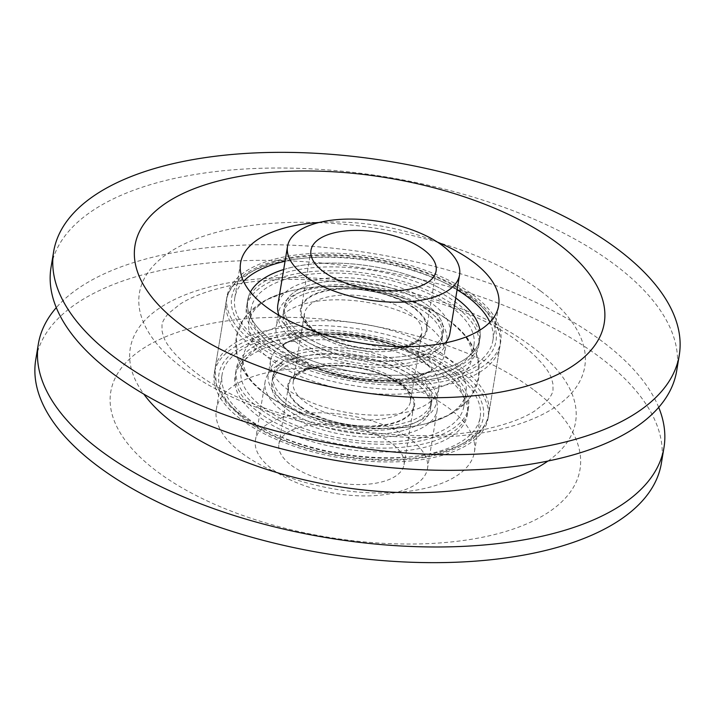 <?xml version="1.0" encoding="UTF-8"?>
<svg xmlns="http://www.w3.org/2000/svg" width="715" height="715" viewBox="0 0 715 715"><rect width="100%" height="100%" fill="white"/><g stroke="black" fill="none" stroke-linecap="round" stroke-linejoin="round"><path stroke-width="0.54" stroke-dasharray="3.58 2.68" d="M676.658 370.96A317.067 143.947 9.4 0 0 614.364 264.353A317.067 143.947 9.4 0 0 275.525 168.025A317.067 143.947 9.4 0 0 51.033 267.392M243.529 281.361A130.791 59.381 9.4 0 0 234.806 297.815A130.791 59.381 9.4 0 0 260.501 341.788A130.791 59.381 9.4 0 0 400.275 381.524A130.791 59.381 9.4 0 0 492.876 340.537A130.791 59.381 9.4 0 0 489.927 322.152M254.245 343.164A138.719 62.974 9.4 0 0 402.482 385.305A138.719 62.974 9.4 0 0 500.697 341.833A138.719 62.974 9.4 0 0 473.446 295.188A138.719 62.974 9.4 0 0 325.209 253.047A138.719 62.974 9.4 0 0 226.986 296.519A138.719 62.974 9.4 0 0 254.245 343.164M241.554 419.812A138.719 62.974 9.4 0 0 389.791 461.953A138.719 62.974 9.4 0 0 488.014 418.481A138.719 62.974 9.4 0 0 460.755 371.836A138.719 62.974 9.4 0 0 312.518 329.695A138.719 62.974 9.4 0 0 214.303 373.167A138.719 62.974 9.4 0 0 241.554 419.812M247.819 418.436A130.791 59.381 9.4 0 0 387.584 458.172A130.791 59.381 9.4 0 0 480.194 417.185A130.791 59.381 9.4 0 0 454.499 373.212A130.791 59.381 9.4 0 0 314.725 333.476A130.791 59.381 9.4 0 0 222.124 374.463A130.791 59.381 9.4 0 0 247.819 418.436M242.045 453.274A130.791 59.381 9.4 0 0 381.819 493.01A130.791 59.381 9.4 0 0 474.42 452.023A130.791 59.381 9.4 0 0 448.725 408.05A130.791 59.381 9.4 0 0 308.96 368.314A130.791 59.381 9.4 0 0 216.35 409.302A130.791 59.381 9.4 0 0 242.045 453.274M533.274 389.541A237.8 107.956 9.4 0 0 203.793 325.012A237.8 107.956 9.4 0 0 157.497 471.784A237.8 107.956 9.4 0 0 486.987 536.313A237.8 107.956 9.4 0 0 533.274 389.541M661.366 463.284A317.067 143.947 9.4 0 0 599.081 356.678A317.067 143.947 9.4 0 0 260.242 260.349A317.067 143.947 9.4 0 0 35.75 359.717M658.703 407.362A317.067 143.947 9.4 0 0 601.673 341.001A317.067 143.947 9.4 0 0 304.661 245.862A317.067 143.947 9.4 0 0 56.297 307.638M457.1 289.754A130.791 59.381 9.4 0 0 285.053 261.27M437.303 242.036A130.791 59.381 9.4 0 0 319.167 222.472M259.42 408.515A117.716 53.437 -170.6 0 1 236.29 368.931A117.716 53.437 -170.6 0 1 319.641 332.046A117.716 53.437 -170.6 0 1 445.427 367.805A117.716 53.437 -170.6 0 1 468.557 407.38A117.716 53.437 -170.6 0 1 385.215 444.274A117.716 53.437 -170.6 0 1 259.42 408.515M444.158 375.473A117.716 53.437 9.4 0 0 318.372 339.705A117.716 53.437 9.4 0 0 235.02 376.599A117.716 53.437 9.4 0 0 258.151 416.175A117.716 53.437 9.4 0 0 383.946 451.943A117.716 53.437 9.4 0 0 467.288 415.049A117.716 53.437 9.4 0 0 444.158 375.473A117.716 53.437 9.4 0 0 318.372 339.705A117.716 53.437 9.4 0 0 235.02 376.599A117.716 53.437 9.4 0 0 258.151 416.175A117.716 53.437 9.4 0 0 383.946 451.943A117.716 53.437 9.4 0 0 467.288 415.049A117.716 53.437 9.4 0 0 444.158 375.473M455.58 306.485A117.716 53.437 9.4 0 0 329.785 270.726A117.716 53.437 9.4 0 0 246.443 307.62A117.716 53.437 9.4 0 0 269.573 347.195A117.716 53.437 9.4 0 0 395.359 382.954A117.716 53.437 9.4 0 0 478.71 346.069A117.716 53.437 9.4 0 0 455.58 306.485M247.077 303.786A117.716 53.437 9.4 0 0 270.207 343.361A117.716 53.437 9.4 0 0 395.994 379.12A117.716 53.437 9.4 0 0 479.345 342.235A117.716 53.437 9.4 0 0 456.215 302.659A117.716 53.437 9.4 0 0 330.419 266.892A117.716 53.437 9.4 0 0 247.077 303.786L247.712 299.951A117.716 53.437 -170.6 0 0 270.842 339.527A117.716 53.437 -170.6 0 0 396.628 375.295A117.716 53.437 -170.6 0 0 479.979 338.401A117.716 53.437 -170.6 0 0 479.944 330.116A117.716 53.437 -170.6 0 1 479.979 338.401A117.716 53.437 -170.6 0 1 396.628 375.295A117.716 53.437 -170.6 0 1 270.842 339.527A117.716 53.437 -170.6 0 1 247.712 299.951A117.716 53.437 -170.6 0 1 250.411 292.113A117.716 53.437 -170.6 0 0 247.712 299.951L246.443 307.62M283.685 269.519A117.716 53.437 -170.6 0 1 455.732 298.003A117.716 53.437 -170.6 0 0 283.685 269.519M265.497 394.045A112.872 51.248 -170.6 0 1 243.323 356.097A112.872 51.248 -170.6 0 1 323.243 320.722A112.872 51.248 -170.6 0 1 443.863 355.015A112.872 51.248 -170.6 0 1 466.037 392.964A112.872 51.248 -170.6 0 1 426.471 423.584A112.872 51.248 -170.6 0 1 270.905 397.835A112.872 51.248 -170.6 0 1 265.497 394.045M449.503 320.955A112.872 51.248 9.4 0 0 444.095 317.165A112.872 51.248 9.4 0 0 288.529 291.416A112.872 51.248 9.4 0 0 248.963 322.036A112.872 51.248 9.4 0 0 271.137 359.985A112.872 51.248 9.4 0 0 391.757 394.278A112.872 51.248 9.4 0 0 471.677 358.903A112.872 51.248 9.4 0 0 449.503 320.955M451.764 307.325A112.872 51.248 9.4 0 0 331.134 273.032A112.872 51.248 9.4 0 0 251.215 308.406A112.872 51.248 9.4 0 0 273.389 346.355A112.872 51.248 9.4 0 0 394.019 380.648A112.872 51.248 9.4 0 0 473.938 345.274A112.872 51.248 9.4 0 0 451.764 307.325M263.236 407.675A112.872 51.248 -170.6 0 1 241.062 369.727A112.872 51.248 -170.6 0 1 320.981 334.352A112.872 51.248 -170.6 0 1 441.611 368.645A112.872 51.248 -170.6 0 1 463.785 406.594A112.872 51.248 -170.6 0 1 383.866 441.968A112.872 51.248 -170.6 0 1 263.236 407.675M422.073 359.779A85.291 38.717 -170.6 0 1 438.831 388.459A85.291 38.717 -170.6 0 1 378.441 415.192A85.291 38.717 -170.6 0 1 287.287 389.273A85.291 38.717 -170.6 0 1 270.538 360.601A85.291 38.717 -170.6 0 1 300.434 337.462A85.291 38.717 -170.6 0 1 417.98 356.919A85.291 38.717 -170.6 0 1 422.073 359.779M415.996 374.249A80.455 36.528 -170.6 0 1 431.797 401.303A80.455 36.528 -170.6 0 1 374.839 426.515A80.455 36.528 -170.6 0 1 288.851 402.071A80.455 36.528 -170.6 0 1 273.05 375.018A80.455 36.528 -170.6 0 1 330.017 349.805A80.455 36.528 -170.6 0 1 415.996 374.249M414.727 381.908A80.455 36.528 -170.6 0 1 430.528 408.962A80.455 36.528 -170.6 0 1 373.57 434.175A80.455 36.528 -170.6 0 1 287.582 409.731A80.455 36.528 -170.6 0 1 271.78 382.686A80.455 36.528 -170.6 0 1 328.748 357.473A80.455 36.528 -170.6 0 1 414.727 381.908A80.455 36.528 9.4 0 0 328.748 357.473A80.455 36.528 9.4 0 0 271.78 382.686A80.455 36.528 9.4 0 0 287.582 409.731A80.455 36.528 9.4 0 0 373.57 434.175A80.455 36.528 9.4 0 0 430.528 408.962A80.455 36.528 9.4 0 0 414.727 381.908M299.004 340.751A80.455 36.528 9.4 0 0 384.983 365.195A80.455 36.528 9.4 0 0 441.95 339.983A80.455 36.528 9.4 0 0 426.149 312.929A80.455 36.528 9.4 0 0 340.161 288.485A80.455 36.528 9.4 0 0 283.203 313.697A80.455 36.528 9.4 0 0 299.004 340.751M300.273 333.092A80.455 36.528 9.4 0 0 386.252 357.527A80.455 36.528 9.4 0 0 443.22 332.314A80.455 36.528 9.4 0 0 427.418 305.269A80.455 36.528 9.4 0 0 341.43 280.825A80.455 36.528 9.4 0 0 284.472 306.038A80.455 36.528 9.4 0 0 300.273 333.092A80.455 36.528 9.4 0 0 386.252 357.527A80.455 36.528 9.4 0 0 443.22 332.314A80.455 36.528 9.4 0 0 427.418 305.269A80.455 36.528 9.4 0 0 341.43 280.825A80.455 36.528 9.4 0 0 284.472 306.038A80.455 36.528 9.4 0 0 300.273 333.092M427.713 325.727A85.291 38.717 9.4 0 0 336.559 299.808A85.291 38.717 9.4 0 0 276.169 326.541A85.291 38.717 9.4 0 0 292.927 355.221A85.291 38.717 9.4 0 0 297.02 358.081A85.291 38.717 9.4 0 0 414.566 377.538A85.291 38.717 9.4 0 0 444.462 354.399A85.291 38.717 9.4 0 0 427.713 325.727M295.188 341.591A85.291 38.717 9.4 0 0 386.332 367.501A85.291 38.717 9.4 0 0 446.723 340.769A85.291 38.717 9.4 0 0 429.965 312.098A85.291 38.717 9.4 0 0 338.821 286.179A85.291 38.717 9.4 0 0 278.43 312.911A85.291 38.717 9.4 0 0 295.188 341.591M419.812 373.409A85.291 38.717 -170.6 0 1 436.57 402.089A85.291 38.717 -170.6 0 1 376.179 428.821A85.291 38.717 -170.6 0 1 285.035 402.903A85.291 38.717 -170.6 0 1 268.277 374.231A85.291 38.717 -170.6 0 1 328.668 347.499A85.291 38.717 -170.6 0 1 419.812 373.409M426.784 309.094A80.455 36.528 9.4 0 0 340.796 284.65A80.455 36.528 9.4 0 0 283.837 309.872A80.455 36.528 9.4 0 0 299.639 336.917A80.455 36.528 9.4 0 0 385.617 361.361A80.455 36.528 9.4 0 0 442.585 336.148A80.455 36.528 9.4 0 0 426.784 309.094M415.361 378.083A80.455 36.528 9.4 0 0 329.383 353.639A80.455 36.528 9.4 0 0 272.415 378.852A80.455 36.528 9.4 0 0 288.217 405.906A80.455 36.528 9.4 0 0 374.204 430.35A80.455 36.528 9.4 0 0 431.163 405.128A80.455 36.528 9.4 0 0 415.361 378.083M444.793 371.639A117.716 53.437 -170.6 0 1 467.923 411.214A117.716 53.437 -170.6 0 1 384.581 448.108A117.716 53.437 -170.6 0 1 258.785 412.341A117.716 53.437 -170.6 0 1 235.655 372.765A117.716 53.437 -170.6 0 1 319.006 335.88A117.716 53.437 -170.6 0 1 444.793 371.639M291.363 465.322A63.412 28.788 9.4 0 0 359.127 484.582A63.412 28.788 9.4 0 0 404.029 464.714A63.412 28.788 9.4 0 0 391.57 443.389A63.412 28.788 9.4 0 0 323.806 424.12A63.412 28.788 9.4 0 0 278.904 443.997A63.412 28.788 9.4 0 0 291.363 465.322M301.051 406.79A63.412 28.788 9.4 0 0 368.815 426.051A63.412 28.788 9.4 0 0 413.717 406.183A63.412 28.788 9.4 0 0 401.258 384.858A63.412 28.788 9.4 0 0 333.494 365.597A63.412 28.788 9.4 0 0 288.592 385.465A63.412 28.788 9.4 0 0 301.051 406.79M420.045 380.746A87.194 39.584 9.4 0 0 326.871 354.256A87.194 39.584 9.4 0 0 265.131 381.587A87.194 39.584 9.4 0 0 282.264 410.902A87.194 39.584 9.4 0 0 375.447 437.392A87.194 39.584 9.4 0 0 437.178 410.061A87.194 39.584 9.4 0 0 420.045 380.746M410.356 439.278A87.194 39.584 9.4 0 0 317.183 412.787A87.194 39.584 9.4 0 0 255.443 440.109A87.194 39.584 9.4 0 0 272.576 469.433A87.194 39.584 9.4 0 0 365.749 495.924A87.194 39.584 9.4 0 0 427.49 468.593A87.194 39.584 9.4 0 0 410.356 439.278M302.168 316.441A63.412 28.788 9.4 0 0 367.26 348.679A63.412 28.788 9.4 0 0 426.408 329.535A63.412 28.788 9.4 0 0 425.523 321.911A63.412 28.788 9.4 0 0 360.423 289.673A63.412 28.788 9.4 0 0 301.283 308.817A63.412 28.788 9.4 0 0 302.168 316.441M449.869 333.413A87.194 39.584 9.4 0 0 448.654 322.939A87.194 39.584 9.4 0 0 359.144 278.609A87.194 39.584 9.4 0 0 277.822 304.939M279.011 315.342A87.194 39.584 9.4 0 0 279.038 315.413A87.194 39.584 9.4 0 0 357.455 358.242A87.194 39.584 9.4 0 0 445.391 342.887M540.397 290.844A225.69 102.46 9.4 0 0 227.692 229.604A225.69 102.46 9.4 0 0 183.755 368.895A225.69 102.46 9.4 0 0 496.46 430.144A225.69 102.46 9.4 0 0 540.397 290.844M547.967 461.032A225.69 102.46 9.4 0 0 531.245 346.105A225.69 102.46 9.4 0 0 245.459 280.307A225.69 102.46 9.4 0 0 143.831 394.135M242.242 415.63A138.719 62.974 9.4 0 0 390.488 457.77A138.719 62.974 9.4 0 0 488.702 414.298A138.719 62.974 9.4 0 0 461.452 367.653A138.719 62.974 9.4 0 0 313.206 325.513A138.719 62.974 9.4 0 0 214.992 368.985A138.719 62.974 9.4 0 0 242.242 415.63M457.001 372.658A133.964 60.82 -170.6 0 1 430.922 455.339A133.964 60.82 -170.6 0 1 245.308 418.99A133.964 60.82 -170.6 0 1 271.387 336.309A133.964 60.82 -170.6 0 1 457.001 372.658M472.758 299.37A138.719 62.974 -170.6 0 1 500.008 346.015A138.719 62.974 -170.6 0 1 401.794 389.487A138.719 62.974 -170.6 0 1 253.548 347.347A138.719 62.974 -170.6 0 1 226.298 300.702A138.719 62.974 -170.6 0 1 324.512 257.23A138.719 62.974 -170.6 0 1 472.758 299.37M257.999 342.342A133.964 60.82 9.4 0 0 443.613 378.691A133.964 60.82 9.4 0 0 469.692 296.01A133.964 60.82 9.4 0 0 284.078 259.661A133.964 60.82 9.4 0 0 257.999 342.342M300.425 406.924A64.207 29.145 9.4 0 0 389.389 424.353A64.207 29.145 9.4 0 0 401.884 384.724A64.207 29.145 9.4 0 0 312.929 367.296A64.207 29.145 9.4 0 0 300.425 406.924M398.818 381.363A59.452 26.991 -170.6 0 1 410.499 401.356A59.452 26.991 -170.6 0 1 368.404 419.982A59.452 26.991 -170.6 0 1 304.876 401.919A59.452 26.991 -170.6 0 1 293.195 381.935A59.452 26.991 -170.6 0 1 335.29 363.3A59.452 26.991 -170.6 0 1 398.818 381.363M414.575 308.076A64.207 29.145 -170.6 0 1 402.071 347.705A64.207 29.145 -170.6 0 1 313.116 330.276A64.207 29.145 -170.6 0 1 325.611 290.647A64.207 29.145 -170.6 0 1 414.575 308.076M316.182 333.637A59.452 26.991 9.4 0 0 379.71 351.7A59.452 26.991 9.4 0 0 421.805 333.065A59.452 26.991 9.4 0 0 410.124 313.081A59.452 26.991 9.4 0 0 346.596 295.018A59.452 26.991 9.4 0 0 304.501 313.644A59.452 26.991 9.4 0 0 316.182 333.637M194.838 371.836C175.953 356.767 165.335 344.407 162.993 334.736L162.055 330.982L161.992 325.137C162.207 322.108 164.325 318.255 168.347 313.59L180.109 304.107C190.637 297.315 205.339 291.631 224.224 287.064C308.585 264.693 458.422 293.686 520.163 343.164C539.047 358.233 549.665 370.593 552.007 380.264L552.945 384.018L553.008 389.863C552.838 393.143 550.327 397.406 545.456 402.643L534.454 411.17C523.854 417.909 509.134 423.53 490.311 428.044C405.861 450.227 256.471 421.207 194.838 371.836M492.876 340.537L498.65 305.698M488.014 418.481L500.697 341.833M474.42 452.023L480.194 417.185M216.35 409.302L222.124 374.463M214.303 373.167L226.986 296.519M234.806 297.815L240.58 262.977M235.655 372.765L236.29 368.931M488.702 414.298C484.037 443.595 440.02 461.05 384.876 460.246C333.351 459.951 275.195 442.987 243.163 418.615L226.253 402.84L216.547 385.993L214.992 368.985L226.298 300.702C230.963 271.36 275.114 253.905 330.375 254.755C381.828 255.103 439.859 272.058 471.837 296.385C492.698 311.919 502.082 328.471 500.008 346.015L488.702 414.298M426.471 423.584L448.814 415.147L466.529 401.839L472.07 394.698L478.737 377.431L477.995 359.439L475.126 350.931L464.848 334.933L450.012 321.312L444.095 317.165M270.905 397.835L264.988 393.688L250.277 380.21L240.026 364.4L237.067 355.838L236.299 337.337L242.778 320.543L248.23 313.42L266.025 299.934L288.529 291.416M248.963 322.036L251.215 308.406M241.062 369.727L243.323 356.097M463.785 406.594L466.037 392.964M471.677 358.903L473.938 345.274M479.345 342.235L478.71 346.069M467.923 411.214L468.557 407.38M414.566 377.538C426.953 373.15 432.781 370.316 432.03 369.029L431.771 370.602L430.019 367.465L421.564 359.431C407.773 347.204 361.567 332.037 325.504 334.137C287.814 336.041 282.112 347.052 282.97 345.971L283.229 344.398L282.97 345.971C282.219 344.684 288.047 341.85 300.434 337.462M417.98 356.919L421.564 359.431C429.286 366.277 432.691 370.004 431.771 370.602L432.03 369.029L429.465 371.362L415.567 377.27L390.497 380.827L353.067 378.253L326.04 371.568L293.436 355.57C280.95 345.211 284.078 344.702 283.229 344.398C282.309 344.996 285.714 348.723 293.436 355.57L297.02 358.081M431.797 401.303L431.163 405.128M441.95 339.983L442.585 336.148M410.499 401.356L410.437 398.121C409.82 394.063 406.254 389.469 399.73 384.348C381.747 372.086 358.984 365.91 331.465 365.83C317.603 366.366 307.155 368.851 300.103 373.266C295.787 376.188 293.481 379.075 293.195 381.935L304.501 313.644C303.026 314.806 306.333 324.825 315.27 330.652C333.878 345.408 377.002 353.585 401.821 346.9C416.38 342.735 417.81 339.518 419.759 337.507L421.805 333.065L410.499 401.356M446.723 340.769L444.462 354.399M438.831 388.459L436.57 402.089M270.538 360.601L268.277 374.231M278.43 312.911L276.169 326.541M283.203 313.697L283.837 309.872M273.05 375.018L272.415 378.852M264.988 393.688C253.566 385.403 245.191 375.527 239.874 364.06C236.093 355.57 234.895 346.695 236.29 337.435C238.595 320.302 253.101 303.866 277.116 294.982C294.643 288.663 314.788 285.866 337.569 286.581C382.06 288.565 419.535 300.139 450.012 321.312C461.533 329.669 469.943 339.634 475.252 351.226C478.934 359.636 480.087 368.422 478.71 377.565C476.404 394.698 461.899 411.134 437.884 420.018C420.357 426.337 400.212 429.134 377.431 428.419C332.94 426.435 295.465 414.861 264.988 393.688M413.717 406.183L404.029 464.714M265.131 381.587L255.443 440.109M437.178 410.061L427.49 468.593M288.592 385.465L278.904 443.997M436.096 271.003L426.408 329.535M310.971 250.286L301.283 308.817"/><path stroke-width="1.07" d="M53.634 251.716L51.033 267.392A317.067 143.947 9.4 0 0 113.328 373.999A317.067 143.947 9.4 0 0 452.157 470.327A317.067 143.947 9.4 0 0 676.658 370.96L679.25 355.284A317.067 143.947 9.4 0 0 616.956 248.677A317.067 143.947 9.4 0 0 278.126 152.349A317.067 143.947 9.4 0 0 53.634 251.716A317.067 143.947 9.4 0 0 115.919 358.322A317.067 143.947 9.4 0 0 454.758 454.651A317.067 143.947 9.4 0 0 679.25 355.284M557.503 243.216A237.8 107.956 9.4 0 0 228.014 178.687A237.8 107.956 9.4 0 0 181.726 325.459A237.8 107.956 9.4 0 0 511.207 389.988A237.8 107.956 9.4 0 0 557.503 243.216M319.167 222.472A130.791 59.381 9.4 0 0 240.58 262.977A130.791 59.381 9.4 0 0 266.275 306.95A130.791 59.381 9.4 0 0 406.04 346.686A130.791 59.381 9.4 0 0 498.65 305.698A130.791 59.381 9.4 0 0 472.955 261.726A130.791 59.381 9.4 0 0 437.303 242.036M489.927 322.152A130.791 59.381 9.4 0 0 467.181 296.564A130.791 59.381 9.4 0 0 457.1 289.754M56.297 307.638A317.067 143.947 9.4 0 0 38.342 344.04L35.75 359.717A317.067 143.947 9.4 0 0 98.044 466.323A317.067 143.947 9.4 0 0 436.874 562.651A317.067 143.947 9.4 0 0 661.366 463.284L663.967 447.608A317.067 143.947 9.4 0 0 658.703 407.362M38.342 344.04A317.067 143.947 9.4 0 0 100.636 450.647A317.067 143.947 9.4 0 0 439.475 546.975A317.067 143.947 9.4 0 0 663.967 447.608M285.053 261.27A130.791 59.381 9.4 0 0 243.529 281.361M250.411 292.113A117.716 53.437 -170.6 0 1 283.685 269.519A117.716 53.437 -170.6 0 0 250.411 292.113M455.732 298.003A117.716 53.437 -170.6 0 1 456.849 298.825A117.716 53.437 -170.6 0 1 479.944 330.116A117.716 53.437 -170.6 0 0 456.849 298.825A117.716 53.437 -170.6 0 0 455.732 298.003M311.856 257.909A63.412 28.788 9.4 0 0 376.957 290.147A63.412 28.788 9.4 0 0 436.096 271.003A63.412 28.788 9.4 0 0 435.212 263.379A63.412 28.788 9.4 0 0 370.12 231.142A63.412 28.788 9.4 0 0 310.971 250.286A63.412 28.788 9.4 0 0 311.856 257.909M458.342 264.407A87.194 39.584 9.4 0 0 368.833 220.077A87.194 39.584 9.4 0 0 287.51 246.407A87.194 39.584 9.4 0 0 288.726 256.882A87.194 39.584 9.4 0 0 378.235 301.212A87.194 39.584 9.4 0 0 459.557 274.891A87.194 39.584 9.4 0 0 458.342 264.407M287.51 246.407L277.822 304.939A87.194 39.584 9.4 0 0 279.011 315.342M445.391 342.887A87.194 39.584 9.4 0 0 449.869 333.413L459.557 274.891M143.831 394.135A225.69 102.46 9.4 0 0 174.603 424.156A225.69 102.46 9.4 0 0 547.967 461.032"/></g></svg>
